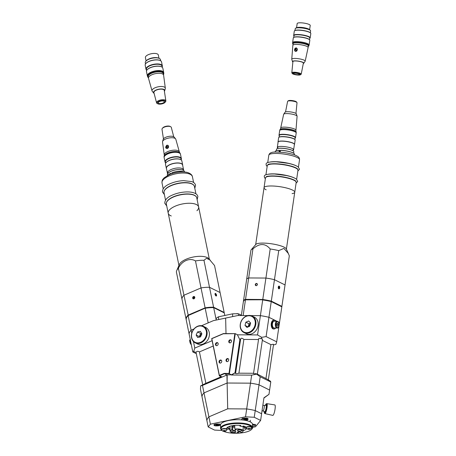 <?xml version="1.0" encoding="UTF-8"?>
<svg xmlns="http://www.w3.org/2000/svg" width="456" height="456" viewBox="0 0 456 456"><rect width="100%" height="100%" fill="white"/><g stroke="black" fill="none" stroke-linecap="round" stroke-linejoin="round"><path stroke-width="0.68" d="M240.637 339.406C240.939 337.85 242.016 337.862 243.874 339.429L258.529 339.52M243.874 339.429L238.915 373.185L253.57 373.276M227.196 374.986L227.116 383.023L250.475 383.165A19.403 4.144 8.4 0 1 259.014 384.807L269.599 390.051L268.977 394.332L263.899 398.077M268.065 379.768L270.493 381.233L270.779 382.025L269.599 390.051L259.014 384.813A19.403 4.144 -171.6 0 0 250.475 383.171L227.116 383.023L203.992 392.907L227.122 383.023L227.709 408.821L208.905 416.858L203.997 392.912A19.403 7.746 168.4 0 0 202.002 396.76A19.403 7.746 -11.6 0 1 203.992 392.907L202.464 385.445L200.657 385.856L200.469 389.299L206.916 420.683M269.599 390.097L270.79 381.963L260.194 376.781L255.229 410.582A19.403 4.144 -171.6 0 0 246.69 408.941L227.704 408.821L226.934 374.986L226.535 375.157M260.194 376.781L255.89 373.601C254.117 373.914 253.359 373.806 253.616 373.276M231.574 375.014L251.655 375.14L256.289 374.194M251.655 375.14L250.475 383.165M241.332 315.535L243.424 301.308A19.403 4.144 8.4 0 1 244.017 300.475A19.403 4.144 8.4 0 1 245.459 299.843L243.151 315.546L247.807 315.58L237.855 315.518L225.646 318.077L225.999 333.592L225.646 318.077L213.431 320.636L201.541 325.721L208.192 322.877L205.2 308.279A19.403 7.746 -11.6 0 1 213.682 307.652L213.596 307.213L224.181 312.457A19.403 7.746 -11.6 0 1 224.158 312.833M279.517 322.54L276.649 342.108L279.505 322.654A19.403 4.144 -171.6 0 0 279.517 322.54L278.439 322.004L279.517 322.54A19.403 4.144 8.4 0 1 279.505 322.654L281.814 306.951A19.403 4.144 8.4 0 0 281.825 306.837L279.517 322.54M258.58 339.52C258.592 338.221 259.396 337.976 261.003 338.779L261.704 337.343L266.099 336.579L276.684 341.823L275.909 344.383L273.469 344.947M237.411 334.812L257.56 334.938L260.393 315.655A19.403 4.144 8.4 0 1 268.932 317.296A19.403 4.144 -171.6 0 0 260.393 315.655L250.863 315.598L260.393 315.655L262.702 299.951A19.403 4.144 8.4 0 1 271.24 301.593L271.309 301.125L281.893 306.369A19.403 4.144 8.4 0 1 281.882 306.478A19.403 4.144 8.4 0 1 281.779 306.785M281.882 306.478L289.303 255.987A19.403 4.144 8.4 0 0 289.315 255.873L285.04 284.943L274.455 279.699L271.309 301.125A19.403 4.144 8.4 0 0 262.77 299.484L262.804 299.78L245.676 299.672L245.527 299.375L262.77 299.484L265.916 278.057A19.403 4.144 8.4 0 1 274.455 279.699L285.04 284.943A19.403 4.144 8.4 0 1 285.034 285.051A19.403 4.144 8.4 0 0 285.04 284.943L281.825 306.837L271.24 301.593L268.932 317.296L276.877 321.235L268.932 317.296L266.099 336.579M261.704 337.343L257.56 334.938M239.696 339.401L240.591 339.406M240.608 339.258L240.608 338.922M258.552 339.367L258.552 339.03M234.68 373.156L235.627 373.162M238.915 373.185C236.732 373.806 235.655 373.8 235.678 373.162M268.356 379.78L257.366 374.125M256.945 373.914C257.68 374.638 257.332 374.536 255.89 373.601M265.968 378.389L270.927 344.633L262.325 340.37M270.927 344.633L273.286 344.246L273.475 344.953M261.003 338.779L262.274 338.791L262.451 339.52M220.453 377.146L220.288 376.348L220.43 377.061L205.867 383.285L199.432 351.918C197.813 350.96 196.701 351.114 196.091 352.385L193.623 351.61L194.792 348.093L193.452 341.544M213.214 346.024L199.432 351.918M193.623 351.61L192.802 351.941L186.128 319.428A19.403 7.746 -11.6 0 1 187.41 316.367A19.403 7.746 -11.6 0 1 188.123 315.58L191.115 330.178L194.011 328.936L191.115 330.178A19.403 7.746 168.4 0 0 189.126 334.026A19.403 7.746 -11.6 0 1 191.115 330.178L191.748 333.245M212.114 340.689L194.792 348.093M222.283 376.975L202.464 385.445M192.802 351.941L196.314 353.679M220.43 377.061L221.331 376.867M200.657 385.856L205.867 383.285M186.322 319.143L186.042 318.995A19.403 7.746 -11.6 0 1 188.032 315.147L205.109 307.846L201.022 287.935A19.403 7.746 -11.6 0 1 209.509 287.303L220.094 292.547L224.266 312.89L213.682 307.652L216.23 320.049L216.207 318.562A18.434 5.757 -1.3 0 1 218.544 316.789L218.606 319.553L232.685 316.601L232.623 313.836A18.434 5.757 -1.3 0 1 238.608 313.865L238.642 315.518M232.623 313.836L218.544 316.789M241.378 315.238L238.608 313.865M257.099 285.154A0.923 0.752 116.4 0 1 257.264 284.818M281.62 306.58L271.103 301.376L281.62 306.58M262.804 299.78A19.158 4.093 8.4 0 1 271.103 301.376A19.158 4.093 8.4 0 0 262.804 299.78L245.459 299.843L262.804 299.78M244.159 300.384A19.158 4.093 8.4 0 1 245.676 299.672A19.158 4.093 8.4 0 0 244.285 300.287L244.017 300.475M243.686 301.205L243.481 300.949A19.403 4.144 8.4 0 1 243.493 300.84A19.403 4.144 8.4 0 1 245.527 299.375L248.674 277.949A19.403 4.144 8.4 0 0 246.639 279.414A19.403 4.144 8.4 0 1 248.674 277.949L265.916 278.057A19.403 4.144 8.4 0 1 274.455 279.699L278.73 250.629A19.403 4.144 8.4 0 0 270.191 248.987C265.295 243.122 259.544 243.082 252.943 248.879L248.674 277.949L265.916 278.057L270.191 248.987M278.263 287.115A1.408 0.758 -89.6 0 1 278.519 286.391A1.408 0.758 -89.6 0 1 279.551 286.516A1.408 0.758 -89.6 0 1 279.534 288.443A1.408 0.758 -89.6 0 1 278.502 288.557A1.408 0.758 -89.6 0 1 278.263 287.115L278.992 287.126L278.627 286.636L278.302 286.915M255.269 284.561A1.26 1.032 116.4 0 1 257.395 284.572A1.26 1.032 116.4 0 1 255.269 284.561M278.456 288.477A1.214 0.65 90.4 0 0 278.821 288.688A1.214 0.65 90.4 0 0 279.477 287.479A1.214 0.65 90.4 0 0 278.833 286.265A1.214 0.65 90.4 0 0 278.468 286.471M257.036 285.234A0.969 0.792 116.4 0 1 257.287 284.721M256.62 283.706A0.969 0.792 -63.6 0 0 256.05 285.513A0.969 0.792 -63.6 0 0 256.91 283.769A0.969 0.792 -63.6 0 0 256.62 283.706M278.656 288.648A1.186 0.633 90.4 0 0 279.163 286.984A1.186 0.633 90.4 0 0 278.673 286.3M278.947 287.964L278.536 288.312L278.28 287.97L278.947 287.964L278.992 287.126M194.512 297.038L194.085 297.073L193.743 297.905L194.712 297.722M194.501 298.27A0.923 0.752 116.4 0 1 194.666 297.939M176.751 270.533L179.333 264.526A15.521 6.196 -11.6 0 1 186.282 259.162A15.521 6.196 -11.6 0 1 208.631 258.512L214.548 265.54L220.094 292.547L209.509 287.303L213.596 307.213A19.403 7.746 -11.6 0 0 205.109 307.846L205.223 308.148L188.26 315.404A19.158 7.649 -11.6 0 0 187.587 316.15A19.158 7.649 -11.6 0 0 187.501 316.259A19.158 7.649 -11.6 0 1 188.26 315.404L183.945 295.237A19.403 7.746 -11.6 0 0 181.955 299.085A19.403 7.746 -11.6 0 1 183.945 295.237L201.022 287.935L183.945 295.237L178.399 268.225A19.403 7.746 -11.6 0 0 176.751 270.533A19.403 7.746 -11.6 0 0 176.409 272.078L186.042 318.995M223.987 312.742L213.471 307.538L223.987 312.742M205.223 308.148A19.158 7.649 -11.6 0 1 213.471 307.538A19.158 7.649 -11.6 0 0 205.223 308.148L188.123 315.58L205.223 308.148M215.055 294.359A1.408 0.587 -113.1 0 1 215.044 293.675A1.408 0.587 -113.1 0 1 216.326 294.485A1.408 0.587 -113.1 0 1 216.03 295.972A1.408 0.587 -113.1 0 1 215.055 294.359M193.965 298.817A1.26 1.032 116.4 0 1 192.706 297.512A1.26 1.032 116.4 0 1 194.53 296.731A1.26 1.032 116.4 0 1 193.965 298.817M215.922 295.91A1.214 0.507 66.9 0 0 216.098 295.904A1.214 0.507 66.9 0 0 216.087 294.587A1.214 0.507 66.9 0 0 215.146 293.67A1.214 0.507 66.9 0 0 215.021 293.795M194.068 298.629A0.969 0.792 -63.6 0 0 194.319 296.89A0.969 0.792 -63.6 0 0 193.458 298.629A0.969 0.792 -63.6 0 0 194.068 298.629M194.689 297.842A0.969 0.792 -63.6 0 0 194.438 298.349M215.933 295.91A1.186 0.496 66.9 0 0 216.024 295.397A1.186 0.496 66.9 0 0 215.899 294.867A1.186 0.496 66.9 0 0 215.46 294.08A1.186 0.496 66.9 0 0 215.027 293.789M215.05 294.32L215.323 294.2L215.032 294.217M215.323 294.2L215.751 294.872L215.597 295.573M215.295 295.066L215.751 294.872M224.266 312.89L224.797 315.478M229.009 373.424L229.362 373.783L224.323 373.749L219.342 375.881L211.687 338.591L223.411 333.575L235.256 333.649L229.362 373.783L231.448 374.815L235.005 372.774L239.862 339.731L237.348 334.681L235.256 333.649L223.269 333.781L211.829 338.671L219.376 375.442L224.17 373.396L229.009 373.424L234.823 333.855M226.9 374.9L231.448 374.815M235.005 372.774L231.511 375.049M219.376 375.442L219.342 375.881L222.306 376.975L226.484 375.191L226.609 374.878L224.17 373.396M219.028 361.836A1.602 1.305 116.4 0 1 219.712 360.348A1.602 1.305 116.4 0 1 221.109 360.115A1.602 1.305 116.4 0 1 221.57 362.127A1.602 1.305 116.4 0 1 219.689 362.982A1.602 1.305 116.4 0 1 219.028 361.836M215.454 344.405A1.602 1.305 116.4 0 1 216.133 342.923A1.602 1.305 116.4 0 1 217.535 342.684A1.602 1.305 116.4 0 1 217.991 344.702A1.602 1.305 116.4 0 1 216.11 345.557A1.602 1.305 116.4 0 1 215.454 344.405M225.999 360.371A1.602 1.305 116.4 0 1 226.683 358.889A1.602 1.305 116.4 0 1 228.08 358.65A1.602 1.305 116.4 0 1 228.536 360.667A1.602 1.305 116.4 0 1 226.655 361.522A1.602 1.305 116.4 0 1 225.999 360.371M228.752 341.618A1.602 1.305 116.4 0 1 229.436 340.136A1.602 1.305 116.4 0 1 230.833 339.897A1.602 1.305 116.4 0 1 231.295 341.914A1.602 1.305 116.4 0 1 229.414 342.769A1.602 1.305 116.4 0 1 228.752 341.618M220.031 363.084A1.562 1.277 116.4 0 1 219.758 361.232A1.562 1.277 116.4 0 1 221.399 360.32M229.756 342.872A1.562 1.277 116.4 0 1 229.328 342.182A1.562 1.277 116.4 0 1 229.75 340.621A1.562 1.277 116.4 0 1 231.124 340.108M227.002 361.625A1.562 1.277 116.4 0 1 226.575 360.935A1.562 1.277 116.4 0 1 226.991 359.374A1.562 1.277 116.4 0 1 228.37 358.861M216.452 345.659A1.562 1.277 116.4 0 1 216.184 343.801A1.562 1.277 116.4 0 1 217.82 342.895M243.96 332.578L246.234 333.707A9.217 7.524 -63.6 0 0 254.932 331.746A9.217 7.524 -63.6 0 0 258.01 322.107A9.217 7.524 -63.6 0 0 254.414 317.188L252.139 316.065A9.217 7.524 116.4 0 1 255.742 320.978A9.217 7.524 116.4 0 1 252.658 330.617A9.217 7.524 116.4 0 1 243.96 332.578A9.217 7.524 116.4 0 1 241.309 320.984A9.217 7.524 116.4 0 1 252.139 316.065M255.115 321.03A8.755 7.148 -63.6 0 0 242.723 319A8.755 7.148 -63.6 0 0 245.596 332.584A8.755 7.148 -63.6 0 0 255.115 321.03M249.768 326.2L246.964 327.419L245.009 325.424L245.858 322.204L248.662 320.984L250.618 322.985L249.768 326.2M245.858 322.204L248.999 323.76L250.595 323.065M248.172 326.895L248.999 323.76M245.009 325.424L248.07 326.941M249.255 323.652A4.03 3.289 -63.6 0 0 248.902 324.13M250.39 323.851A2.913 2.377 -63.6 0 0 249.09 326.496M195.168 342.804L197.442 343.932A9.217 7.524 -63.6 0 0 205.485 342.564A9.217 7.524 -63.6 0 0 209.412 334.02A9.217 7.524 -63.6 0 0 205.622 327.414L203.353 326.291A9.217 7.524 116.4 0 1 207.144 332.897A9.217 7.524 116.4 0 1 203.211 341.436A9.217 7.524 116.4 0 1 195.168 342.804A9.217 7.524 116.4 0 1 192.517 331.21A9.217 7.524 116.4 0 1 203.353 326.291M206.511 332.863A8.755 7.148 -63.6 0 0 195.111 328.012A8.755 7.148 -63.6 0 0 195.442 342.416A8.755 7.148 -63.6 0 0 206.511 332.863M200.52 336.893L197.647 337.497L196.148 335.035L197.522 331.968L200.395 331.364L201.894 333.826L200.52 336.893M197.522 331.968L200.663 333.524L201.592 333.325M196.148 335.035L199.289 336.585L200.663 333.524M199.591 337.087L199.289 336.585M200.828 333.49A4.03 3.289 -63.6 0 0 200.543 333.781M201.871 333.883A2.913 2.377 -63.6 0 0 200.304 336.938M275.641 328.018A4.366 2.343 -89.6 0 1 274.164 328.975L273.509 328.975A4.366 2.343 -89.6 0 1 271.502 322.46A4.366 2.343 -89.6 0 1 273.56 320.243L274.216 320.249A4.366 2.343 -89.6 0 1 275.686 321.223M274.164 328.975A4.366 2.343 -89.6 0 1 272.158 322.466A4.366 2.343 -89.6 0 1 274.216 320.249M244.661 426.394L244.159 426.451L244.182 427.557A7.906 2.468 -1.3 0 1 244.496 428.224A7.906 2.468 -1.3 0 1 244.49 428.361L244.484 428.081M226.672 428.965A9.992 3.118 -1.3 0 1 226.603 428.629A9.992 3.118 -1.3 0 1 240.785 425.482L239.907 426.092L239.896 425.391M239.907 426.092A7.906 2.468 -1.3 0 1 242.062 426.508L243.51 426.007A9.992 3.118 178.7 0 1 246.189 427.335L244.182 427.557M243.19 430.606A9.992 3.118 -1.3 0 0 246.571 428.349L244.49 428.361M230.075 429.934A7.906 2.468 -1.3 0 1 228.792 428.953L226.849 429.096M223.645 431.342A15.521 4.845 178.7 0 0 244.633 432.385A15.521 4.845 178.7 0 0 251.284 429.66A15.521 4.845 178.7 0 0 237.388 423.544A15.521 4.845 178.7 0 0 221.468 429.797M230.006 426.89A9.217 2.878 -1.3 0 1 228.992 426.531M244.159 426.565A9.992 3.118 -1.3 0 1 243.111 426.924M252.584 427.58L252.51 424.354A16.006 4.999 178.7 0 0 244.319 420.193A16.006 4.999 178.7 0 0 228.222 420.609A16.006 4.999 178.7 0 0 220.505 425.077L220.579 428.304A16.006 4.999 -1.3 0 1 228.296 423.835A16.006 4.999 -1.3 0 1 244.387 423.419A16.006 4.999 -1.3 0 1 252.584 427.58A16.006 4.999 -1.3 0 1 251.735 429.238L251.284 429.66M230.052 428.828A7.906 2.468 178.7 0 1 228.764 427.848L228.792 428.953M228.764 427.848L227.47 427.945L227.458 427.323M226.729 429.005L226.712 428.15M221.479 429.9A16.006 4.999 -1.3 0 1 220.579 428.304M247.762 418.522L248.206 419.064C247.374 420.626 240.586 420.067 241.822 419.138C241.714 418.01 247.597 417.884 247.762 418.522M252.499 424.183L255.252 424.599L255.702 425.135C255.542 425.676 254.494 426.018 252.556 426.16M214.383 425.522C214.582 426.24 220.932 425.927 220.316 424.798L219.877 424.371C219.678 423.647 213.328 423.966 213.938 425.089L214.383 425.522M269.599 390.057A19.403 4.144 -171.6 0 1 269.587 390.165L268.977 394.332L263.944 397.797L260.621 420.426L254.248 417.268L245.533 416.807L210.404 424.165L208.187 426.924L214.559 430.076L221.924 430.47M252.578 427.369L255.525 426.748L260.621 420.426M208.187 426.924L206.916 420.706A19.403 7.746 -11.6 0 1 208.905 416.858L210.404 424.165M245.533 416.807L250.475 383.171M237.627 432.134L237.639 432.676A1.699 0.53 178.7 0 1 237.394 432.413A1.699 0.53 178.7 0 1 238.63 431.872A1.699 0.53 178.7 0 1 240.546 432.066L241.275 432.43A6.355 1.984 178.7 0 0 242.672 431.684A6.355 1.984 178.7 0 0 241.264 429.706A6.355 1.984 178.7 0 0 234.937 429.29L234.829 429.056A6.549 2.046 -1.3 0 1 243.196 430.834A6.549 2.046 -1.3 0 1 242.848 431.513A6.549 2.046 -1.3 0 1 242.752 431.598M238.454 431.895L238.374 433.04A6.355 1.984 178.7 0 1 230.668 431.952L230.485 431.792A6.549 2.046 -1.3 0 1 230.103 431.131A6.549 2.046 -1.3 0 1 231.922 429.666L231.853 426.622L232.691 427.038A1.699 0.53 178.7 0 0 234.789 427.209M234.829 429.056L234.76 426.012A6.549 2.046 178.7 0 0 231.853 426.622M234.8 432.351A2.183 0.684 178.7 0 0 235.855 431.741A2.183 0.684 178.7 0 0 233.654 431.108A2.183 0.684 178.7 0 0 231.488 431.838A2.183 0.684 178.7 0 0 232.606 432.408A2.183 0.684 178.7 0 0 234.8 432.351M240.768 431.102A2.183 0.684 178.7 0 0 241.822 430.492A2.183 0.684 178.7 0 0 239.622 429.86A2.183 0.684 178.7 0 0 237.456 430.589A2.183 0.684 178.7 0 0 238.573 431.159A2.183 0.684 178.7 0 0 240.768 431.102M231.922 429.666L232.765 430.264A1.699 0.53 178.7 0 0 234.68 430.458A1.699 0.53 178.7 0 0 235.917 429.922A1.699 0.53 178.7 0 0 235.672 429.655L234.937 429.29M232.03 429.9A6.355 1.984 178.7 0 0 230.668 431.952M237.639 432.676L238.374 433.04M261.601 413.74L255.229 410.582L254.248 417.268M272.796 415.393A5.335 1.054 -79.1 0 0 274.843 410.354A5.335 1.054 -79.1 0 0 274.808 404.911L266.806 403.651A5.062 0.997 100.9 0 1 266.771 409.152A5.062 0.997 100.9 0 1 264.896 413.592L272.796 415.393M266.806 403.651L266.219 403.822L265.329 405.333A4.6 0.906 100.9 0 1 266.555 404.461A4.6 0.906 100.9 0 1 266.236 409.021A4.6 0.906 100.9 0 1 264.885 412.857A4.6 0.906 100.9 0 1 264.161 411.489M262.85 405.247L264.064 405.412A2.816 0.553 100.9 0 1 264.064 405.412L265.996 405.293A3.3 0.65 100.9 0 1 266.042 408.661A3.3 0.65 100.9 0 1 264.748 411.768L262.987 410.936A2.816 0.553 100.9 0 1 262.981 410.93M264.064 405.412A2.816 0.553 100.9 0 1 264.047 408.473A2.816 0.553 100.9 0 1 262.998 410.942L262.046 410.702M236.236 313.779A1.385 0.433 -1.3 0 1 238.095 313.762A1.385 0.433 -1.3 0 1 238.112 313.768A3.249 3.249 0 0 1 238.368 313.853M277.989 326.006L277.083 326.177L276.558 324.803L276.94 323.264L277.841 323.087L278.365 324.461L277.989 326.006L277.014 326M277.157 321.235L274.21 321.218A3.397 1.824 90.4 0 0 272.574 323.059A3.397 1.824 90.4 0 0 272.705 326.599A3.397 1.824 90.4 0 0 274.17 328.007L277.117 328.024A3.397 1.824 -89.6 0 1 275.652 326.621A3.397 1.824 -89.6 0 1 275.521 323.082A3.397 1.824 -89.6 0 1 277.157 321.235C277.983 321.708 278.627 320.882 279.14 324.581C278.747 327.208 278.075 328.354 277.117 328.024M276.61 324.94L276.678 324.313M276.729 324.45L278.365 324.461M276.598 324.906A1.465 0.787 90.4 0 0 276.615 324.587M218.287 424.251L218.31 424.821L217.119 425.323L215.905 425.248L215.882 424.678L218.287 424.251M218.19 424.245L218.31 424.821M216.896 424.257L217.119 425.323M253.627 424.228L253.57 424.604L252.516 424.502M253.57 424.604L254.009 424.376L253.593 424.217M245.727 419.258L243.646 418.693L245.755 418.733L246.439 419.092L245.727 419.258L245.801 418.756M244.405 418.54L244.33 419.058M250.156 429.113A1.385 0.433 178.7 0 0 249.825 428.543A1.385 0.433 178.7 0 0 247.956 428.64A1.385 0.433 178.7 0 0 248.013 429.227A1.385 0.433 178.7 0 0 249.991 429.181A1.385 0.433 178.7 0 0 250.156 429.113M250.116 428.897L249.512 429.204L247.876 428.908L248.48 428.606L250.116 428.897M249.991 429.181A3.249 3.249 0 0 0 251.678 427.848A2.764 0.861 178.7 0 0 251.735 427.671A2.764 0.861 178.7 0 0 248.947 426.873A2.764 0.861 178.7 0 0 246.206 427.796A2.764 0.861 178.7 0 0 246.268 427.973A3.249 3.249 0 0 0 248.013 429.227M251.735 427.671L251.723 427.323A2.764 0.861 178.7 0 0 248.942 426.52A2.764 0.861 178.7 0 0 246.2 427.449L246.206 427.796M248.377 428.657L248.389 429.21M249.495 428.6L249.512 429.204M224.101 431.37A1.385 0.433 178.7 0 0 225.253 431.216A1.385 0.433 178.7 0 0 225.224 430.612A1.385 0.433 178.7 0 0 223.28 430.658A1.385 0.433 178.7 0 0 223.275 431.262A1.385 0.433 178.7 0 0 224.101 431.37M224.705 431.251L223.144 430.926L224.922 430.646L225.372 430.954L224.705 431.251L224.694 430.641M225.253 431.216A3.249 3.249 0 0 0 226.94 429.883A2.764 0.861 178.7 0 0 226.997 429.706A2.764 0.861 178.7 0 0 224.209 428.908A2.764 0.861 178.7 0 0 221.468 429.831A2.764 0.861 178.7 0 0 221.53 430.008A3.249 3.249 0 0 0 223.275 431.262M226.997 429.706L226.985 429.358A2.764 0.861 178.7 0 0 224.204 428.554A2.764 0.861 178.7 0 0 221.462 429.484L221.468 429.831M223.582 430.732L223.594 431.233M246.628 279.522A19.403 4.144 8.4 0 1 246.639 279.414L250.908 250.344A19.403 4.144 8.4 0 1 251.165 249.82A19.403 4.144 8.4 0 1 252.943 248.879M251.165 249.82L255.85 244.393A15.521 3.317 8.4 0 1 257.275 243.641A15.521 3.317 8.4 0 1 273.765 244.165A15.521 3.317 8.4 0 1 286.282 248.868L288.369 253.53L283.911 248.406L278.73 250.629M289.315 255.873L288.369 253.53M276.883 148.816A8.635 1.847 8.4 0 1 276.929 148.776A8.635 1.847 8.4 0 1 280.736 148.183A8.635 1.847 8.4 0 1 293.601 151.227A8.635 1.847 8.4 0 1 293.641 151.278M276.347 150.628L276.558 149.226A8.732 1.864 8.4 0 1 276.826 148.85A8.732 1.864 8.4 0 1 280.674 148.251A8.732 1.864 8.4 0 1 293.681 151.329A8.732 1.864 8.4 0 1 293.835 151.762L293.624 153.165M294.24 153.712A9.604 2.052 8.4 0 0 294.2 153.661A9.604 2.052 8.4 0 0 280.52 150.292L280.263 151.671A9.701 2.075 -171.6 0 0 279.636 151.66A9.701 2.075 -171.6 0 0 279.032 151.666L279.289 150.28L279.745 150.508L279.574 151.66M275.606 150.976A9.604 2.052 8.4 0 1 275.658 150.936A9.604 2.052 8.4 0 1 279.289 150.28M280.457 150.36A9.701 2.075 8.4 0 1 294.28 153.763A9.701 2.075 8.4 0 1 294.451 154.248L294.359 154.869M275.162 152.047L275.253 151.426A9.701 2.075 8.4 0 1 275.549 151.01A9.701 2.075 8.4 0 1 279.226 150.349M286.362 249.329A15.521 3.317 -171.6 0 0 271.485 243.789A15.521 3.317 -171.6 0 0 255.645 244.815M286.391 249.107L294.753 192.227A15.521 3.317 -171.6 0 0 279.876 186.686A15.521 3.317 -171.6 0 0 264.035 187.712A15.521 3.317 8.4 0 1 279.876 186.686A15.521 3.317 8.4 0 1 294.753 192.227A15.521 3.317 8.4 0 1 292.091 193.635M266.179 189.827A15.521 3.317 8.4 0 1 264.035 187.712L255.679 244.593M293.077 150.241A8.248 1.761 -171.6 0 0 293.641 149.722L294.416 144.472A8.248 1.761 -171.6 0 0 290.352 142.306A8.248 1.761 -171.6 0 0 281.985 141.155A8.248 1.761 -171.6 0 0 278.097 142.072L277.328 147.322A8.248 1.761 -171.6 0 0 277.721 147.983M278.069 142.249A8.345 1.784 8.4 0 1 278.017 141.964A8.345 1.784 8.4 0 1 281.95 141.041A8.345 1.784 8.4 0 1 290.415 142.204A8.345 1.784 8.4 0 1 294.525 144.392A8.345 1.784 8.4 0 1 294.388 144.643M278.017 141.964L278.65 137.655A8.345 1.784 8.4 0 1 278.907 137.296A8.345 1.784 8.4 0 1 282.583 136.726A8.345 1.784 8.4 0 1 295.015 139.661A8.345 1.784 8.4 0 1 295.157 140.077L294.525 144.392M278.907 137.296L279.118 137.148A8.151 1.738 8.4 0 1 287.183 136.954A8.151 1.738 8.4 0 1 294.855 139.456L295.015 139.661M294.895 139.513L295.152 137.78A8.003 1.71 -171.6 0 0 291.213 135.677A8.003 1.71 -171.6 0 0 283.09 134.56A8.003 1.71 -171.6 0 0 279.317 135.449L279.061 137.188M279.009 135.215A8.345 1.784 8.4 0 0 279.152 135.631L279.266 135.78A8.151 1.738 8.4 0 1 283.016 134.526A8.151 1.738 8.4 0 1 291.925 135.842A8.151 1.738 8.4 0 1 295.106 138.105L295.26 137.997A8.345 1.784 8.4 0 0 295.517 137.644L296.206 132.952A8.345 1.784 8.4 0 0 296.064 132.536A8.345 1.784 8.4 0 0 283.632 129.601A8.345 1.784 8.4 0 0 279.95 130.171A8.345 1.784 8.4 0 0 279.693 130.524L279.009 135.215A8.345 1.784 8.4 0 1 282.942 134.286A8.345 1.784 8.4 0 1 291.407 135.449A8.345 1.784 8.4 0 1 295.517 137.644M295.961 113.47L297.016 102.742A4.754 1.015 -171.6 0 0 296.93 102.52L296.451 101.899A4.172 0.889 -171.6 0 0 292.524 100.616A4.172 0.889 -171.6 0 0 288.397 100.713L287.753 101.169A4.754 1.015 -171.6 0 0 287.611 101.363L285.53 111.937M280.007 130.131A8.248 1.761 8.4 0 1 280.058 130.097A8.248 1.761 8.4 0 1 283.695 129.532A8.248 1.761 8.4 0 1 295.984 132.434A8.248 1.761 8.4 0 1 296.018 132.485M296.93 102.52A4.754 1.015 -171.6 0 0 289.851 100.844A4.754 1.015 -171.6 0 0 287.753 101.169M279.83 130.273L279.916 129.698A8.248 1.761 8.4 0 1 280.172 129.344A8.248 1.761 8.4 0 1 283.803 128.78A8.248 1.761 8.4 0 1 296.092 131.687A8.248 1.761 8.4 0 1 296.235 132.092L296.149 132.667M280.172 129.344L280.383 129.196A8.054 1.721 8.4 0 1 288.352 129.008A8.054 1.721 8.4 0 1 295.933 131.476L296.092 131.687M295.967 130.211L297.084 116.291A6.789 1.448 -171.6 0 0 297.067 116.16L296.332 113.875A5.723 1.225 -171.6 0 0 290.854 111.965A5.723 1.225 -171.6 0 0 285.063 112.222L283.706 114.194A6.789 1.448 -171.6 0 0 283.649 114.319L280.708 127.971A7.712 1.647 8.4 0 1 288.574 127.486A7.712 1.647 8.4 0 1 295.967 130.211A7.712 1.647 8.4 0 1 295.967 130.234L295.807 131.339M297.067 116.16A6.789 1.448 -171.6 0 0 290.575 113.892A6.789 1.448 -171.6 0 0 283.706 114.194M280.543 129.099L280.708 127.993A7.712 1.647 8.4 0 1 280.708 127.971M293.641 149.722A8.248 1.761 -171.6 0 0 285.741 146.781A8.248 1.761 -171.6 0 0 277.328 147.322M309.624 29.629L310.234 25.45A6.595 1.408 -171.6 0 0 306.985 23.718A6.595 1.408 -171.6 0 0 300.293 22.8A6.595 1.408 -171.6 0 0 297.181 23.535L296.571 27.713M309.253 29.418A6.595 1.408 -171.6 0 0 303.724 27.673A6.595 1.408 -171.6 0 0 299.632 27.303A6.595 1.408 -171.6 0 0 296.987 27.616M308.672 29.15A6.743 1.442 -171.6 0 0 299.535 27.406A6.743 1.442 -171.6 0 0 297.614 27.525M310.342 32.735L310.61 30.917A7.763 1.659 -171.6 0 0 310.479 30.535L310.074 30.016A7.273 1.556 -171.6 0 0 303.229 27.782A7.273 1.556 -171.6 0 0 296.024 27.953L295.494 28.329A7.763 1.659 -171.6 0 0 295.254 28.66L294.986 30.478M310.479 30.535A7.763 1.659 -171.6 0 0 303.172 28.147A7.763 1.659 -171.6 0 0 295.494 28.329M310.183 37.848L310.815 33.533A8.345 1.784 -171.6 0 0 310.673 33.117L310.507 32.912A8.151 1.738 -171.6 0 0 302.841 30.409A8.151 1.738 -171.6 0 0 294.775 30.603L294.559 30.752A8.345 1.784 -171.6 0 0 294.302 31.111L293.67 35.42A8.345 1.784 -171.6 0 0 293.772 35.779A8.345 1.784 -171.6 0 0 293.812 35.836L293.932 35.984A8.151 1.738 -171.6 0 1 297.677 34.73A8.151 1.738 -171.6 0 1 306.586 36.047A8.151 1.738 -171.6 0 1 309.767 38.31L309.926 38.201A8.345 1.784 -171.6 0 0 310.183 37.848A8.345 1.784 -171.6 0 0 306.073 35.659A8.345 1.784 -171.6 0 0 297.608 34.496A8.345 1.784 -171.6 0 0 293.67 35.42M310.673 33.117A8.345 1.784 -171.6 0 0 302.818 30.558A8.345 1.784 -171.6 0 0 294.559 30.752M309.561 39.723L309.818 37.985A8.003 1.71 -171.6 0 0 302.146 35.129A8.003 1.71 -171.6 0 0 293.977 35.659L293.727 37.392M308.997 45.229A8.345 1.784 -171.6 0 0 309.134 44.973L309.823 40.288A8.345 1.784 -171.6 0 0 309.681 39.871L309.516 39.666A8.151 1.738 -171.6 0 0 301.849 37.164A8.151 1.738 -171.6 0 0 293.784 37.352L293.567 37.506A8.345 1.784 -171.6 0 0 293.311 37.859L292.627 42.55A8.345 1.784 -171.6 0 0 292.678 42.83M309.681 39.871A8.345 1.784 -171.6 0 0 301.826 37.306A8.345 1.784 -171.6 0 0 293.567 37.506M309.134 44.973A8.345 1.784 -171.6 0 0 301.137 41.998A8.345 1.784 -171.6 0 0 292.627 42.55M308.284 46.404A8.054 1.721 -171.6 0 0 308.444 46.307L308.661 46.159A8.248 1.761 -171.6 0 0 308.911 45.805L309.025 45.053A8.248 1.761 -171.6 0 0 301.12 42.112A8.248 1.761 -171.6 0 0 292.706 42.653L292.598 43.405A8.248 1.761 -171.6 0 0 292.695 43.759A8.248 1.761 -171.6 0 0 292.735 43.816L292.9 44.021A8.054 1.721 -171.6 0 0 293.026 44.158M308.911 45.805A8.248 1.761 -171.6 0 0 304.853 43.639A8.248 1.761 -171.6 0 0 296.485 42.488A8.248 1.761 -171.6 0 0 292.598 43.405M308.444 46.307A8.054 1.721 -171.6 0 0 305.463 44.055A8.054 1.721 -171.6 0 0 296.56 42.727A8.054 1.721 -171.6 0 0 292.9 44.021M305.178 61.184L308.119 47.532A7.712 1.647 -171.6 0 0 308.125 47.509L308.359 45.913A7.712 1.647 -171.6 0 0 304.557 43.89A7.712 1.647 -171.6 0 0 296.731 42.813A7.712 1.647 -171.6 0 0 293.094 43.673L292.86 45.264A7.712 1.647 -171.6 0 0 292.86 45.286L291.749 59.206A6.789 1.448 8.4 0 1 294.952 58.431A6.789 1.448 8.4 0 1 301.883 59.388A6.789 1.448 8.4 0 1 305.178 61.184A6.789 1.448 8.4 0 1 305.127 61.303L303.764 63.281A5.723 1.225 8.4 0 1 303.297 63.566M308.125 47.509A7.712 1.647 -171.6 0 0 304.323 45.486A7.712 1.647 -171.6 0 0 296.497 44.409A7.712 1.647 -171.6 0 0 292.86 45.264M294.895 48.598L296.132 47.76L297.506 49.305L296.599 51.129L295.727 51.414C294.627 51.14 294.302 50.302 294.758 48.889L294.895 48.598M292.866 62.033A5.723 1.225 8.4 0 1 292.501 61.623L291.766 59.343A6.789 1.448 8.4 0 1 291.749 59.206M292.501 61.623A5.723 1.225 8.4 0 1 295.186 60.859A5.723 1.225 8.4 0 1 301.245 61.725A5.723 1.225 8.4 0 1 303.764 63.281M292.382 73.604L291.897 72.983A4.754 1.015 8.4 0 1 291.811 72.755L292.912 61.566A5.295 1.129 8.4 0 1 295.408 60.967A5.295 1.129 8.4 0 1 300.806 61.714A5.295 1.129 8.4 0 1 303.388 63.11L301.216 74.14A4.754 1.015 8.4 0 1 301.074 74.334L300.436 74.784A4.172 0.889 8.4 0 1 297.05 74.978A4.172 0.889 8.4 0 1 292.917 73.98A4.172 0.889 8.4 0 1 292.382 73.604A4.172 0.889 8.4 0 1 296.565 73.12A4.172 0.889 8.4 0 1 300.436 74.784M291.811 72.755A4.754 1.015 8.4 0 1 294.057 72.219A4.754 1.015 8.4 0 1 298.902 72.886A4.754 1.015 8.4 0 1 301.216 74.14M294.804 73.194A3.152 0.673 8.4 0 1 298.002 73.633A3.152 0.673 8.4 0 1 299.552 74.459A3.152 0.673 8.4 0 1 296.337 74.664A3.152 0.673 8.4 0 1 293.316 73.541A3.152 0.673 8.4 0 1 294.804 73.194M293.328 73.496A3.152 0.673 -171.6 0 0 296.349 74.573A3.152 0.673 -171.6 0 0 299.552 74.408M295.528 48.661L295.123 49.077C294.599 50.827 295.123 51.488 296.702 51.066M297.512 49.373L297.027 48.484L295.499 48.644A7.267 1.493 43.6 0 0 297.101 50.656M295.123 49.077L295.112 49.088A7.267 1.493 -136.4 0 0 296.696 51.061M296.713 51.055L295.203 49.14M295.739 48.478L297.027 48.484M195.476 260.923L201.022 287.935A19.403 7.746 -11.6 0 1 209.509 287.303L203.963 260.296A19.403 7.746 -11.6 0 0 195.476 260.923C189.844 257.446 181.819 260.86 178.399 268.225M210.233 260.034L206.477 258.335L203.963 260.296M167.928 173.451A8.635 3.448 -11.6 0 1 167.962 173.405A8.635 3.448 -11.6 0 1 175.184 169.934A8.635 3.448 -11.6 0 1 183.192 170.282A8.635 3.448 -11.6 0 1 183.238 170.305M167.426 175.543L167.346 175.155A8.732 3.488 -11.6 0 1 167.893 173.491A8.732 3.488 -11.6 0 1 171.376 171.16A8.732 3.488 -11.6 0 1 183.289 170.333A8.732 3.488 -11.6 0 1 184.452 171.644L184.532 172.032M170.863 174.01L170.761 173.291L171.285 173.861M170.726 173.354A9.701 3.87 -11.6 0 0 167.705 175.389A9.604 3.836 -11.6 0 1 170.761 173.291M171.94 172.835L171.975 172.773A9.604 3.836 -11.6 0 1 184.235 172.003A9.701 3.87 -11.6 0 0 171.94 172.835L172.094 173.588M209.156 259.133A15.521 6.196 168.4 0 0 207.286 257.6A15.521 6.196 168.4 0 0 189.542 257.971A15.521 6.196 168.4 0 0 179.111 266.264M196.393 204.539A15.521 6.196 168.4 0 0 178.649 204.909A15.521 6.196 168.4 0 0 168.218 213.203A15.521 6.196 -11.6 0 1 175.389 206.101A15.521 6.196 -11.6 0 1 198.634 206.961A15.521 6.196 168.4 0 0 196.393 204.539M209.35 259.196L198.634 206.961A15.521 6.196 -11.6 0 1 196.924 210.706M171.268 215.973A15.521 6.196 -11.6 0 1 168.218 213.203L178.94 265.438M183.591 170.51A8.248 3.295 168.4 0 0 183.597 169.911L182.6 165.032A8.248 3.295 168.4 0 0 170.248 164.576A8.248 3.295 168.4 0 0 166.44 168.35L167.443 173.229A8.248 3.295 168.4 0 0 167.688 173.77M166.525 168.76A8.345 3.329 -11.6 0 1 166.332 168.281A8.345 3.329 -11.6 0 1 173.833 163.339A8.345 3.329 -11.6 0 1 182.674 164.924A8.345 3.329 -11.6 0 1 182.679 165.442M166.332 168.281L165.505 164.274A8.345 3.329 -11.6 0 1 166.03 162.684A8.345 3.329 -11.6 0 1 169.358 160.455A8.345 3.329 -11.6 0 1 178.473 159.024A8.345 3.329 -11.6 0 1 180.747 159.663A8.345 3.329 -11.6 0 1 181.853 160.917L182.674 164.924M166.104 162.598A8.151 3.255 -11.6 0 1 166.172 162.507A8.151 3.255 -11.6 0 1 169.427 160.33A8.151 3.255 -11.6 0 1 180.547 159.56A8.151 3.255 -11.6 0 1 180.644 159.611M181.328 160.067L181.089 158.893A8.003 3.198 168.4 0 0 172.607 157.377A8.003 3.198 168.4 0 0 165.408 162.114L165.648 163.282M165.534 162.712A8.151 3.255 -11.6 0 1 172.596 157.32A8.151 3.255 -11.6 0 1 181.214 159.497M165.562 162.86A8.345 3.329 -11.6 0 1 165.043 162.005A8.345 3.329 -11.6 0 1 172.545 157.069A8.345 3.329 -11.6 0 1 181.385 158.654A8.345 3.329 -11.6 0 1 181.243 159.64M165.043 162.005L164.149 157.651A8.345 3.329 -11.6 0 1 164.673 156.06A8.345 3.329 -11.6 0 1 177.11 152.401A8.345 3.329 -11.6 0 1 179.385 153.045A8.345 3.329 -11.6 0 1 180.49 154.299L181.385 158.654M173.736 136.771L171.308 127.406A4.754 1.898 168.4 0 0 170.686 126.728L170.088 126.409A4.172 1.664 168.4 0 0 170.037 126.386A4.172 1.664 168.4 0 0 166.172 126.255A4.172 1.664 168.4 0 0 162.729 127.919L162.302 128.449A4.754 1.898 168.4 0 0 162 129.316L163.453 138.886M164.707 156.02A8.248 3.295 -11.6 0 1 164.741 155.975A8.248 3.295 -11.6 0 1 171.638 152.663A8.248 3.295 -11.6 0 1 179.288 152.988A8.248 3.295 -11.6 0 1 179.333 153.016M170.686 126.728A4.754 1.898 168.4 0 0 170.63 126.7A4.754 1.898 168.4 0 0 164.2 127.178A4.754 1.898 168.4 0 0 162.302 128.449M164.143 157.138L164.08 156.847A8.248 3.295 -11.6 0 1 164.599 155.279A8.248 3.295 -11.6 0 1 167.888 153.073A8.248 3.295 -11.6 0 1 176.894 151.66A8.248 3.295 -11.6 0 1 179.145 152.293A8.248 3.295 -11.6 0 1 180.24 153.53L180.297 153.82M166.303 146.085L168.583 147.145C168.469 145.396 167.711 145.042 166.303 146.085L168.543 147.128M166.36 146.114L166.138 146.655M164.673 155.188A8.054 3.215 -11.6 0 1 164.741 155.103A8.054 3.215 -11.6 0 1 167.956 152.948A8.054 3.215 -11.6 0 1 178.94 152.184A8.054 3.215 -11.6 0 1 179.043 152.241M168.304 147.659L166.03 146.604L166.902 148.474L167.717 148.314M179.356 151.899L175.822 139.285A6.789 2.713 168.4 0 0 175.583 138.835L174.169 137.131A5.723 2.286 168.4 0 0 165.813 137.256A5.723 2.286 168.4 0 0 163.202 139.382L162.57 141.502A6.789 2.713 168.4 0 0 162.524 142.01L164.251 155A7.712 3.078 -11.6 0 1 167.825 151.557A7.712 3.078 -11.6 0 1 179.356 151.899A7.712 3.078 -11.6 0 1 179.373 151.985L179.482 152.498M168.178 147.926L166.902 148.474M175.583 138.835A6.789 2.713 168.4 0 0 165.676 138.983A6.789 2.713 168.4 0 0 162.57 141.502M164.371 155.599L164.263 155.086A7.712 3.078 -11.6 0 1 164.251 155M168.463 147.345L167.312 148.553C165.357 148.331 165.169 147.237 166.754 145.276C167.797 145.031 168.412 145.441 168.612 146.513L168.463 147.345M183.597 169.911A8.248 3.295 168.4 0 0 171.251 169.455A8.248 3.295 168.4 0 0 167.443 173.229M159.001 58.277L158.329 54.988A6.595 2.633 168.4 0 0 151.335 53.734A6.595 2.633 168.4 0 0 145.401 57.644L146.08 60.927M155.604 57.604A6.595 2.633 168.4 0 0 148.935 58.972M160.717 60.836L160.478 59.679A7.763 3.101 168.4 0 0 159.446 58.511L158.95 58.248A7.273 2.907 168.4 0 0 149.021 58.938A7.273 2.907 168.4 0 0 146.114 60.882L145.76 61.321A7.763 3.101 168.4 0 0 145.276 62.797L145.51 63.954M159.446 58.511A7.763 3.101 168.4 0 0 148.855 59.246A7.763 3.101 168.4 0 0 145.76 61.321M160.324 60.608A8.151 3.255 168.4 0 0 160.227 60.557A8.151 3.255 168.4 0 0 149.101 61.326A8.151 3.255 168.4 0 0 145.852 63.504A8.151 3.255 168.4 0 0 145.783 63.595M162.211 66.912A8.345 3.329 168.4 0 0 162.353 65.921L161.532 61.913A8.345 3.329 168.4 0 0 160.426 60.659A8.345 3.329 168.4 0 0 149.038 61.452A8.345 3.329 168.4 0 0 145.709 63.68A8.345 3.329 168.4 0 0 145.185 65.271L146.011 69.278A8.345 3.329 168.4 0 0 146.53 70.133M162.353 65.921A8.345 3.329 168.4 0 0 162.273 65.664A8.345 3.329 168.4 0 0 149.859 65.459A8.345 3.329 168.4 0 0 146.011 69.278M162.182 66.764A8.151 3.255 168.4 0 0 153.564 64.587A8.151 3.255 168.4 0 0 146.501 69.985M162.296 67.334L162.057 66.166A8.003 3.198 168.4 0 0 150.075 65.721A8.003 3.198 168.4 0 0 146.376 69.38L146.615 70.555M161.612 66.884A8.151 3.255 168.4 0 0 161.51 66.827A8.151 3.255 168.4 0 0 150.389 67.602A8.151 3.255 168.4 0 0 147.14 69.779A8.151 3.255 168.4 0 0 147.071 69.865M163.721 73.057A8.345 3.329 168.4 0 0 163.715 72.544L162.82 68.189A8.345 3.329 168.4 0 0 161.715 66.935A8.345 3.329 168.4 0 0 150.326 67.727A8.345 3.329 168.4 0 0 146.997 69.956A8.345 3.329 168.4 0 0 146.473 71.541L147.368 75.901A8.345 3.329 168.4 0 0 147.567 76.374M163.715 72.544A8.345 3.329 168.4 0 0 163.63 72.282A8.345 3.329 168.4 0 0 151.221 72.082A8.345 3.329 168.4 0 0 147.368 75.901M163.493 74.596A8.248 3.295 168.4 0 0 163.778 73.348L163.636 72.652A8.248 3.295 168.4 0 0 151.289 72.191A8.248 3.295 168.4 0 0 147.482 75.964L147.624 76.665A8.248 3.295 168.4 0 0 148.382 77.697M163.778 73.348A8.248 3.295 168.4 0 0 163.698 73.091A8.248 3.295 168.4 0 0 151.432 72.892A8.248 3.295 168.4 0 0 147.624 76.665M163.476 74.533A8.054 3.215 168.4 0 0 155.091 72.031A8.054 3.215 168.4 0 0 148.365 77.634M165.334 88.185L163.613 75.194A7.712 3.078 168.4 0 0 163.596 75.109L163.294 73.627A7.712 3.078 168.4 0 0 155.12 72.162A7.712 3.078 168.4 0 0 148.183 76.728L148.485 78.21A7.712 3.078 168.4 0 0 148.508 78.295L152.036 90.915A6.789 2.713 -11.6 0 1 158.124 86.817A6.789 2.713 -11.6 0 1 165.334 88.185A6.789 2.713 -11.6 0 1 165.289 88.692L164.662 90.812A5.723 2.286 -11.6 0 1 164.405 91.308M163.596 75.109A7.712 3.078 168.4 0 0 155.422 73.644A7.712 3.078 168.4 0 0 148.485 78.21M154.122 93.423A5.723 2.286 -11.6 0 1 153.695 93.064L152.281 91.36A6.789 2.713 -11.6 0 1 152.036 90.915M153.695 93.064A5.723 2.286 -11.6 0 1 158.62 89.233A5.723 2.286 -11.6 0 1 164.662 90.812M157.776 103.786L157.177 103.466A4.754 1.898 -11.6 0 1 156.55 102.794L153.906 92.579A5.295 2.115 -11.6 0 1 158.654 89.404A5.295 2.115 -11.6 0 1 164.274 90.453L165.864 100.879A4.754 1.898 -11.6 0 1 165.556 101.745L165.135 102.275A4.172 1.664 -11.6 0 1 161.641 103.951A4.172 1.664 -11.6 0 1 157.776 103.786A4.172 1.664 -11.6 0 1 159.19 101.232A4.172 1.664 -11.6 0 1 164.793 100.833A4.172 1.664 -11.6 0 1 165.135 102.275M156.55 102.794A4.754 1.898 -11.6 0 1 158.739 100.576A4.754 1.898 -11.6 0 1 165.175 100.098A4.754 1.898 -11.6 0 1 165.864 100.879M162.94 103.13A3.152 1.26 -11.6 0 1 158.221 102.953A3.152 1.26 -11.6 0 1 161.053 101.089A3.152 1.26 -11.6 0 1 164.394 101.688A3.152 1.26 -11.6 0 1 162.94 103.13M158.215 102.908A3.152 1.26 168.4 0 0 162.923 103.045A3.152 1.26 168.4 0 0 164.388 101.642M232.691 427.038L232.765 430.264M190.391 343.436A3.01 1.254 -113.1 0 1 189.913 340.244M190.249 339.509A3.397 1.419 66.9 0 0 190.579 343.397A3.397 1.419 66.9 0 0 191.292 344.582M276.148 326.393A3.01 1.613 90.4 0 0 278.929 325.863A3.01 1.613 90.4 0 0 277.311 321.64A3.01 1.613 90.4 0 0 276.148 326.393M216.167 424.023A2.377 0.946 168.4 0 0 215.015 425.551A2.377 0.946 168.4 0 0 218.299 425.374A2.377 0.946 168.4 0 0 219.393 424.188M214.326 424.542L214.428 425.026A2.668 1.066 -11.6 0 1 214.77 424.337M255.326 424.354L254.334 424.855L252.521 424.747A2.377 0.507 -171.6 0 0 254.955 424.473M242.746 418.46A2.377 0.507 -171.6 0 0 242.991 418.859A2.377 0.507 -171.6 0 0 246.394 419.503A2.377 0.507 -171.6 0 0 246.821 418.807A2.377 0.507 -171.6 0 0 243.327 418.3M245.545 418.112A2.668 0.57 8.4 0 1 247.722 419.001C247.426 419.207 247.79 420.221 242.894 418.83L242.444 418.226M272.802 176.17A15.521 3.317 -171.6 0 0 265.477 177.891L266.23 176.905A15.39 3.289 8.4 0 1 281.358 176.614A15.39 3.289 8.4 0 1 295.762 181.243L296.195 182.406A15.521 3.317 -171.6 0 0 288.551 178.336A15.521 3.317 -171.6 0 0 272.802 176.17M268.419 174.192A15.521 3.317 8.4 0 1 273.138 173.861A15.521 3.317 8.4 0 1 294.445 178.017M274.592 163.978A15.521 3.317 -171.6 0 0 267.273 165.705L268.02 164.719A15.39 3.289 8.4 0 1 274.7 163.732A15.39 3.289 8.4 0 1 297.551 169.056L297.985 170.219A15.521 3.317 -171.6 0 0 290.341 166.144A15.521 3.317 -171.6 0 0 274.592 163.978M270.208 162A15.521 3.317 8.4 0 1 274.928 161.675A15.521 3.317 8.4 0 1 296.235 165.824M267.723 162.621L268.818 155.177A15.521 3.317 8.4 0 1 284.658 154.151A15.521 3.317 8.4 0 1 299.535 159.685L298.441 167.135M198.634 206.961L196.758 197.836A15.521 6.196 168.4 0 0 173.514 196.975A15.521 6.196 168.4 0 0 166.349 204.077C165.99 203.33 166.446 202.128 167.728 200.469A15.39 6.145 -11.6 0 1 173.531 196.753A15.39 6.145 -11.6 0 1 194.068 195.065A15.39 6.145 -11.6 0 1 196.131 196.604M166.434 202.698A15.39 6.145 -11.6 0 1 167.728 200.469M195.937 193.846L194.433 186.51A15.521 6.196 168.4 0 0 177.982 183.563A15.521 6.196 168.4 0 0 164.023 192.751C163.664 191.999 164.12 190.796 165.403 189.143A15.39 6.145 -11.6 0 1 171.205 185.421A15.39 6.145 -11.6 0 1 191.742 183.739A15.39 6.145 -11.6 0 1 193.811 185.278M164.114 191.372A15.39 6.145 -11.6 0 1 165.403 189.143M163.202 188.761L162.017 182.97A15.521 6.196 -11.6 0 1 169.182 175.868A15.521 6.196 -11.6 0 1 192.426 176.728L193.612 182.52M243.493 300.84L246.639 279.414M243.196 430.834L243.094 426.155M230.103 431.131L229.995 426.195M264.896 413.592L264.417 413.221L264.149 411.483M273.532 344.502L268.333 379.871M258.643 338.745L253.519 373.595M262.519 339.047L257.321 374.416M240.705 338.631L235.581 373.481M196.046 352.391L202.692 384.761M191.377 344.987L190.363 343.465C189.012 338.962 189.941 340.472 190.409 339.406M214.428 425.026C215.084 425.368 213.881 426.383 218.356 425.38C219.61 424.616 220.043 424.137 219.655 423.955M247.79 418.54L247.722 419.001M247.346 420.307L247.357 420.82M250.253 420.238L250.293 421.891M277.892 146.803L277.647 148.474M293.248 149.061L293.003 150.725M294.753 192.227L296.195 182.406M264.035 187.712L265.477 177.891M296.645 179.322L297.985 170.219M265.933 174.808L267.273 165.705M268.818 155.177C269.257 153.735 270.163 152.88 271.537 152.595C272.756 151.831 277.123 151.837 284.63 152.606C292.621 153.849 296.525 155.53 297.717 156.465C298.897 157.086 299.501 158.158 299.535 159.685M267.991 164.707C267.951 163.869 271.839 163.63 279.659 163.978L291.743 166.246C297.597 168.076 297.774 169.279 297.58 169.056M267.159 166.48L266.332 165.539L266.099 164.354C265.745 162.558 269.131 161.709 276.268 161.794L288.329 163.373C292.974 164.394 296.269 165.591 298.207 166.953L299.501 169.261L297.871 170.994M266.201 176.894C266.515 176.113 269.952 175.828 276.513 176.05L288.135 177.937C296.32 180.217 296.001 181.613 295.79 181.243M265.363 178.672L264.537 177.72L264.303 176.546C263.95 174.751 267.341 173.896 274.472 173.987L286.533 175.566C291.185 176.586 294.479 177.777 296.417 179.14L297.705 181.454L296.081 183.187M167.694 172.043L167.973 173.394M182.902 168.919L183.181 170.27M168.218 213.203L166.349 204.077M165.528 200.087L164.023 192.751M162.017 182.97C161.937 181.14 162.233 179.898 162.917 179.236L164.194 177.777L169.427 174.58C176.945 171.484 185.016 171.376 188.413 172.83C190.825 173.799 192.158 175.098 192.426 176.728M196.758 197.836C196.792 197.003 195.898 196.08 194.068 195.065M194.433 186.51C194.473 185.677 193.572 184.754 191.742 183.739M164.405 194.598L162.473 191.953C162.45 188.641 164.85 185.957 169.666 183.905C173.981 181.984 178.621 180.889 183.586 180.627L191.833 181.619C193.885 182.36 195.122 183.54 195.544 185.165L194.815 188.356M166.731 205.93L164.798 203.279C164.787 199.962 167.17 197.288 171.946 195.254C176.238 193.333 180.867 192.232 185.826 191.953C189.308 191.799 192.17 192.164 194.421 193.048C196.319 193.789 197.471 194.94 197.87 196.49L197.14 199.688"/></g></svg>
